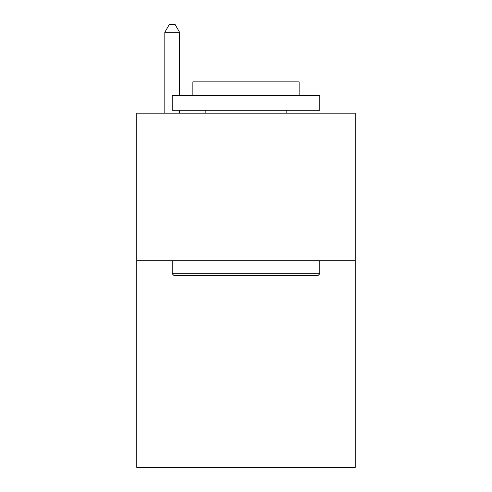 <?xml version="1.0" encoding="UTF-8"?>
<svg xmlns="http://www.w3.org/2000/svg" width="492" height="492" viewBox="0 0 492 492"><rect width="100%" height="100%" fill="white"/><g stroke="black" fill="none" stroke-linecap="round" stroke-linejoin="round"><path stroke-width="0.74" d="M355.224 260.76L355.224 467.4L136.776 467.4L136.776 113.16L355.224 113.16L355.224 260.76L136.776 260.76M173.971 275.52L172.2 273.749L319.8 273.749L318.029 275.52L173.971 275.52M319.8 95.448L319.8 110.208L172.2 110.208L172.2 95.448L319.8 95.448M192.864 95.448L192.864 81.869L299.136 81.869L299.136 95.448M319.8 260.76L319.8 273.749M172.2 260.76L172.2 273.749M286.147 110.208L286.147 113.16M205.853 110.208L205.853 113.16M179.58 95.448L179.58 32.275L164.82 32.275L164.82 113.16M179.58 110.208L179.58 113.16M164.82 32.275L169.248 24.6L175.152 24.6L179.58 32.275"/></g></svg>
